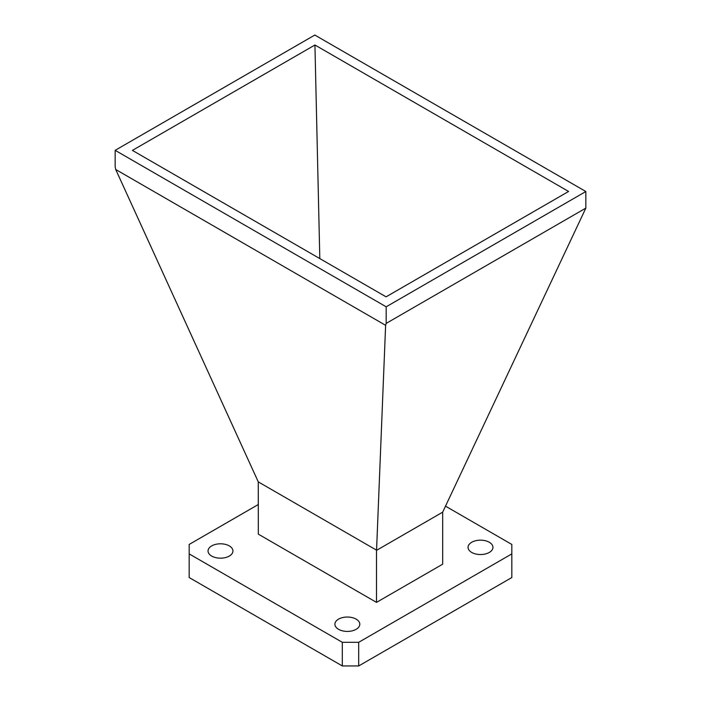 <?xml version="1.0" encoding="UTF-8"?>
<svg xmlns="http://www.w3.org/2000/svg" width="701" height="701" viewBox="0 0 701 701"><rect width="100%" height="100%" fill="white"/><g stroke="black" fill="none" stroke-linecap="round" stroke-linejoin="round"><path stroke-width="1.05" d="M211.693 556.068A12.452 7.185 180 0 1 208.048 550.986A12.452 7.185 180 0 1 215.733 544.344A12.452 7.185 180 0 1 229.297 545.904A12.452 7.185 180 0 1 232.942 550.986A12.452 7.185 180 0 1 225.258 557.628A12.452 7.185 180 0 1 211.693 556.068M338.548 629.305A12.452 7.185 180 0 1 334.894 624.223A12.452 7.185 180 0 1 342.579 617.581A12.452 7.185 180 0 1 356.152 619.141A12.452 7.185 180 0 1 359.797 624.223A12.452 7.185 180 0 1 352.112 630.865A12.452 7.185 180 0 1 338.548 629.305M471.703 552.432A12.452 7.185 180 0 1 468.058 547.35A12.452 7.185 180 0 1 475.742 540.708A12.452 7.185 180 0 1 489.307 542.267A12.452 7.185 180 0 1 492.952 547.35A12.452 7.185 180 0 1 485.267 553.992A12.452 7.185 180 0 1 471.703 552.432M258.275 481.885L376.56 550.171L385.62 325.317L115.718 169.493L258.275 481.885L258.327 534.153L376.498 602.378L376.498 550.373L442.673 512.168L585.843 208.109L386.181 323.389L385.62 325.317M115.718 169.493L115.157 166.917L115.157 150.329L386.181 306.801L386.181 323.389M376.498 602.378L442.673 564.182L442.673 512.168M386.181 306.801L585.843 191.522L585.843 208.109M445.477 506.14L511.826 544.44L511.826 553.895L358.693 642.309L342.307 642.309L189.174 553.895L189.174 544.44L258.327 504.51M585.843 191.522L314.819 35.05L115.157 150.329M132.41 150.391L314.933 45.004L568.59 191.461L386.067 296.838L132.41 150.391M189.174 553.895L189.174 577.536L342.307 665.95L342.307 642.309M358.693 642.309L358.693 665.95L342.307 665.95M511.826 553.895L511.826 577.536L358.693 665.95M314.933 45.004L319.814 258.581"/></g></svg>
